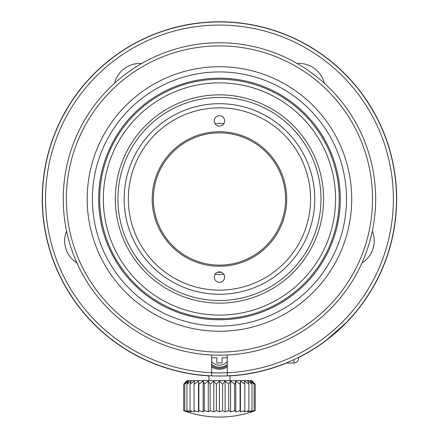 <?xml version="1.0" encoding="UTF-8"?>
<svg xmlns="http://www.w3.org/2000/svg" width="439" height="439" viewBox="0 0 439 439"><rect width="100%" height="100%" fill="white"/><g stroke="black" fill="none" stroke-linecap="round" stroke-linejoin="round"><path stroke-width="0.66" d="M314.741 198.988A95.29 95.29 0 0 1 171.814 281.509A95.29 95.29 0 0 1 171.814 116.467A95.29 95.29 0 0 1 314.741 198.988M320.991 198.988A101.535 101.535 0 0 1 168.686 286.919A101.535 101.535 0 0 1 168.686 111.056A101.535 101.535 0 0 1 320.991 198.988M219.456 266.253A67.266 67.266 0 0 1 161.201 165.355A67.266 67.266 0 0 1 277.711 165.355A67.266 67.266 0 0 1 219.456 266.253M219.456 265.118A66.13 66.13 0 0 1 162.189 165.926A66.13 66.13 0 0 1 276.724 165.926A66.13 66.13 0 0 1 219.456 265.118M219.456 294.273A95.285 95.285 0 0 1 136.935 151.345A95.285 95.285 0 0 1 301.977 151.345A95.285 95.285 0 0 1 219.456 294.273M219.456 290.108A91.12 91.12 0 0 1 140.54 153.425A91.12 91.12 0 0 1 298.366 153.425A91.12 91.12 0 0 1 219.456 290.108M219.456 282.299A5.208 5.208 0 0 1 214.945 274.49A5.208 5.208 0 0 1 223.967 274.49A5.208 5.208 0 0 1 219.456 282.299M219.456 115.677A5.208 5.208 0 0 1 223.967 123.485A5.208 5.208 0 0 1 214.945 123.485A5.208 5.208 0 0 1 219.456 115.677M223.588 124.05L223.885 123.617A75.503 75.503 0 0 0 215.022 123.617L215.335 124.067M215.324 273.925L215.022 274.359A75.503 75.503 0 0 0 223.885 274.359L223.577 273.909M221.596 272.345L217.338 272.339M227.265 366.889A14.059 14.059 0 0 1 211.647 366.889M335.572 198.988A116.115 116.115 0 0 0 161.398 98.429A116.115 116.115 0 0 0 161.398 299.546A116.115 116.115 0 0 0 335.572 198.988M339.215 198.988A119.759 119.759 0 0 1 159.576 302.701A119.759 119.759 0 0 1 159.576 95.274A119.759 119.759 0 0 1 339.215 198.988M211.647 375.855A177.038 177.038 0 0 1 67.452 108.224A177.038 177.038 0 0 1 371.454 108.224A177.038 177.038 0 0 1 211.647 375.855L211.647 355.003M61.076 119.874C60.445 120.27 71.776 100.646 71.749 101.387C71.782 100.63 60.45 120.253 61.076 119.874M375.054 114.535L377.831 119.874C378.467 120.281 367.141 100.652 367.158 101.387L371.586 108.438M209.041 380.602L208.783 375.702C208.113 376.053 230.771 376.053 230.129 375.702L229.871 380.602M227.265 375.855L227.265 372.727A173.915 173.915 0 0 1 70.163 109.783A173.915 173.915 0 0 1 368.749 109.783A173.915 173.915 0 0 1 227.265 372.727L227.265 355.003M323.598 198.988A104.142 104.142 0 0 1 167.385 289.175A104.142 104.142 0 0 1 167.385 108.801A104.142 104.142 0 0 1 323.598 198.988M227.265 365.61A13.016 13.016 0 0 1 211.647 365.61M211.647 357.801L216.85 357.801L216.85 363.009L222.057 363.009L222.057 357.801L227.265 357.801M224.099 318.659L215.39 318.681M111.857 339.577C102.715 332.839 92.02 322.012 91.515 321.353C91.916 321.908 102.682 332.817 111.857 339.577C102.715 332.839 92.02 322.012 91.515 321.353C91.916 321.908 102.682 332.817 111.857 339.577M351.869 316.503L350.745 317.754M345.46 323.345L327.055 339.577M372.338 231.046A26.033 26.033 0 0 1 361.983 262.917M76.924 262.917A26.033 26.033 0 0 1 66.569 231.046M114.612 83.19A26.033 26.033 0 0 1 141.72 63.49M297.187 63.49A26.033 26.033 0 0 1 324.3 83.19M298.602 357.351L298.602 358.323C298.3 361.193 296.737 362.757 293.916 363.009L293.916 359.607M375.663 198.988A156.213 156.213 0 0 1 141.353 334.271A156.213 156.213 0 0 1 141.353 63.704A156.213 156.213 0 0 1 375.663 198.988M372.541 198.988A153.085 153.085 0 0 1 142.911 331.566A153.085 153.085 0 0 1 142.911 66.41A153.085 153.085 0 0 1 372.541 198.988M351.716 198.988A132.26 132.26 0 0 1 153.326 313.528A132.26 132.26 0 0 1 153.326 84.447A132.26 132.26 0 0 1 351.716 198.988M346.508 198.988A127.052 127.052 0 0 1 155.927 309.018A127.052 127.052 0 0 1 155.927 88.958A127.052 127.052 0 0 1 346.508 198.988M340.258 198.988A120.802 120.802 0 0 1 159.055 303.607A120.802 120.802 0 0 1 159.055 94.369A120.802 120.802 0 0 1 340.258 198.988M214.248 318.637L214.627 318.654M219.456 411.798L216.334 410.663L213.788 411.798L210.155 410.663A101.546 42.918 90 0 1 208.289 411.798L204.272 410.663A101.546 26.285 90 0 1 203.131 411.798L198.856 410.663A101.546 8.851 90 0 1 198.466 411.798L194.06 410.663A101.546 8.851 90 0 0 194.444 411.798L190.038 410.663A101.546 26.285 90 0 0 191.179 411.798L186.91 410.663A101.546 42.918 90 0 0 188.775 411.798L184.77 410.663A101.546 58.244 90 0 0 187.305 411.798L183.683 410.663A101.546 71.804 90 0 0 186.805 411.798A104.142 104.142 0 0 0 252.107 411.798L255.229 410.663A101.546 83.185 -90 0 1 251.607 411.798L254.137 410.663A101.546 92.036 -90 0 1 250.137 411.798L251.997 410.663A101.546 98.089 -90 0 1 247.728 411.798L248.869 410.663A101.546 101.162 -90 0 1 244.468 411.798L244.841 410.663A101.546 101.162 90 0 1 240.44 411.798L240.045 410.663A101.546 98.089 90 0 1 235.781 411.798L234.624 410.663A101.546 92.036 90 0 1 230.623 411.798L228.746 410.663A101.546 83.185 90 0 1 225.125 411.798L222.578 410.663L219.456 411.798L219.456 380.964L222.578 384.229L225.125 380.964L228.746 384.229L230.623 380.964L234.624 384.229L235.781 380.964L240.045 384.229L240.44 380.964L244.841 384.229L244.468 380.964L248.869 384.229L247.728 380.964L251.997 384.229L250.137 380.964L254.137 384.229L251.607 380.964L255.229 384.229L251.739 380.602L187.173 380.602L183.683 384.229L187.305 380.964L184.77 384.229L188.775 380.964L186.91 384.229L191.179 380.964L190.038 384.229L194.444 380.964L194.06 384.229L198.466 380.964L198.856 384.229L203.131 380.964L204.272 384.229L208.289 380.964L208.289 411.798M204.278 384.229L204.278 410.663M203.131 380.964L203.131 411.798M198.856 384.229L198.856 410.663M198.466 380.964L198.466 411.798M194.06 384.229L194.06 410.663M190.038 384.229L190.038 410.663M186.904 384.229L186.904 410.663M184.764 384.229L184.764 410.663M183.678 384.229L183.678 410.663L183.678 384.229M255.235 384.229L255.235 410.663M254.148 384.229L254.148 410.663M252.008 384.229L252.008 410.663M248.875 384.229L248.875 410.663M244.852 384.229L244.852 410.663M240.44 380.964L240.44 411.798M240.056 384.229L240.056 410.663M235.781 380.964L235.781 411.798M234.635 384.229L234.635 410.663M230.623 380.964L230.623 411.798M228.752 384.229L228.752 410.663M225.125 380.964L225.125 411.798M222.584 384.229L222.584 410.663M208.289 380.964L210.155 384.229L213.788 380.964L216.334 384.229L219.456 380.964M216.334 384.229L216.334 410.663M213.788 380.964L213.788 411.798M210.16 384.229L210.16 410.663M209.041 375.888A177.202 177.202 0 0 1 72.962 99.28A177.202 177.202 0 0 1 74.745 96.717A177.202 177.202 0 0 1 320.448 53.377A177.202 177.202 0 0 1 298.602 357.538M286.53 363.009A177.202 177.202 0 0 1 229.871 375.888M227.265 364.354A12.034 12.034 0 0 1 211.647 364.354M227.265 361.484A10.026 10.026 0 0 1 211.647 361.484M293.916 363.009L286.085 363.009"/></g></svg>
